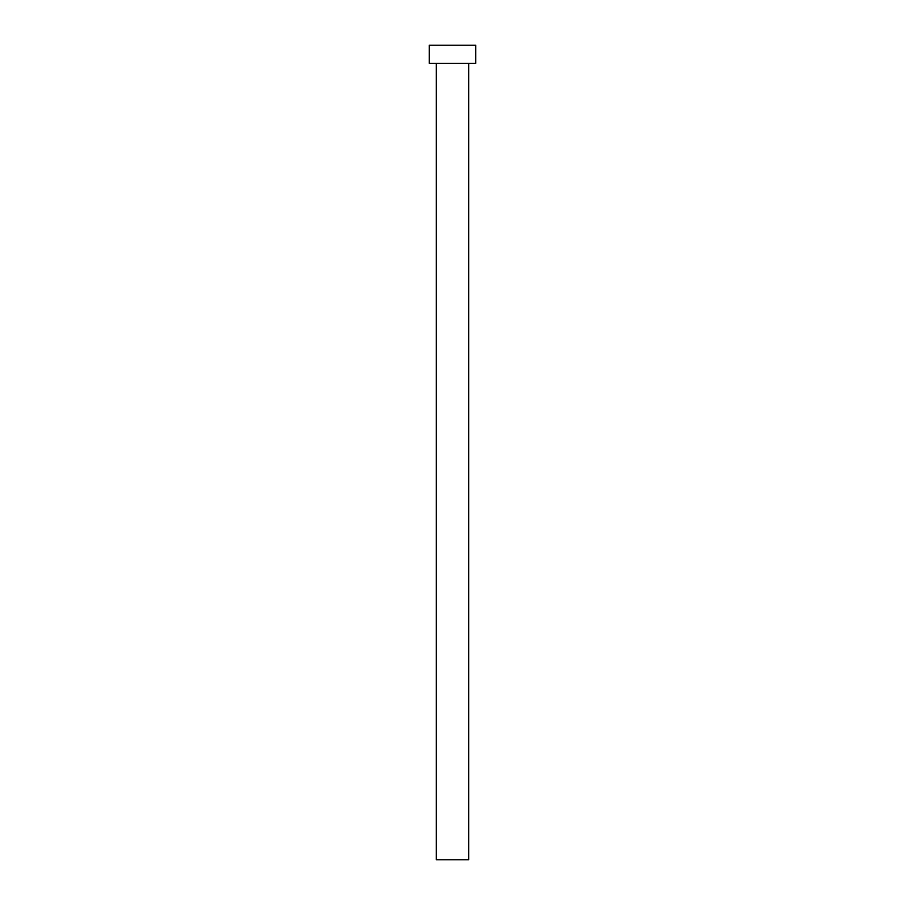 <?xml version="1.0" encoding="UTF-8"?>
<svg xmlns="http://www.w3.org/2000/svg" width="905" height="905" viewBox="0 0 905 905"><rect width="100%" height="100%" fill="white"/><g stroke="black" fill="none" stroke-linecap="round" stroke-linejoin="round"><path stroke-width="1.36" d="M468.666 63.35L468.666 859.75L436.334 859.75L436.334 63.35M475.77 63.35L429.23 63.35L429.23 45.25L475.77 45.25L475.77 63.35"/></g></svg>
